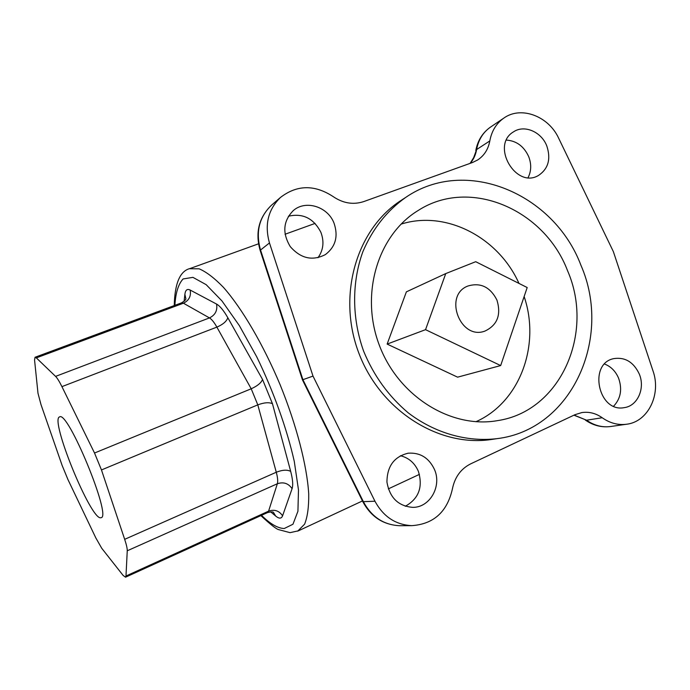<?xml version="1.0" encoding="UTF-8"?>
<svg xmlns="http://www.w3.org/2000/svg" width="690" height="690" viewBox="0 0 690 690"><rect width="100%" height="100%" fill="white"/><g stroke="black" fill="none" stroke-linecap="round" stroke-linejoin="round"><path stroke-width="1.03" d="M317.978 257.741C323.394 250.151 324.369 241.698 320.91 232.383C313.683 218.333 302.841 212.943 288.386 216.237M405.263 506.279C418.744 498.741 423.117 487.097 418.382 471.322C414.707 462.964 408.713 457.763 400.381 455.736M125.985 576.003L127.253 550.784C127.322 548.559 126.46 544.738 124.674 539.33L101.473 469.95L94.521 453.02L61.928 386.633C59.366 381.466 57.253 378.051 55.58 376.386L36.328 357.886L35.052 357.256L34.56 360.033L37.985 393.231L40.995 404.59L62.1 465.353L67.922 479.498L95.824 537.915L101.74 548.283L123.096 575.4L125.546 577.194L125.985 576.003L268.582 511.161L277.346 483.75L127.253 550.784M100.723 517.776C90.718 519.958 49.482 418.951 59.581 416.924C67.732 409.998 111.806 516.724 101.189 517.664L100.723 517.776M567.594 270.799C544.436 209.467 469.856 177.037 418.14 210.51C377.818 234.962 359.826 294.147 379.328 345.233C398.492 396.448 451.148 428.939 497.568 420.624C560.677 411.292 594.745 332.977 567.594 270.799M580.937 265.271C553.966 193.511 465.698 156.035 405.729 197.4C386.909 210.761 372.643 228.813 362.931 251.557C351.693 282.296 351.831 318.271 363.621 351.167C373.773 375.783 388.668 396.362 408.308 412.905C434.933 433.182 466.889 442.212 496.938 438.659C571.82 429.818 612.755 337.893 580.937 265.271M639.233 373.911C633.593 362.121 625.192 357.015 614.031 358.576C587.88 363.207 598.264 413.06 624.346 407.618C637.681 405.944 645.426 388.116 639.233 373.911M613.643 406.186C620.776 398.527 622.423 389.203 618.594 378.198C615.618 371.255 610.961 366.537 604.604 364.044M546.799 145.952C541.443 131.773 524.227 124.39 513.446 131.893C490.357 145.383 516.077 189.457 538.683 175.329C548.36 168.688 551.068 158.89 546.799 145.952M528.1 177.597C531.352 171.111 531.542 164.108 528.687 156.604C523.96 146.358 516.551 140.846 506.46 140.087M334.055 223.215C327.897 206.698 305.756 199.617 293.362 210.528C283.133 220.947 282.106 232.987 290.292 246.649C300.788 258.569 312.492 261.217 325.395 254.584C335.582 246.779 338.471 236.325 334.055 223.215M434.51 469.562C428.973 457.858 420.21 452.399 408.213 453.192C394.171 456.59 387.081 466.216 386.943 482.077C389.695 497.749 398.328 506.184 412.827 507.366C429.922 507.555 441.945 486.226 434.51 469.562M313.001 376.093L269.471 242.949C264.382 224.759 268.065 209.57 280.528 197.4C296.959 184.817 314.416 184.48 332.882 196.409C342.93 203.3 353.211 205.025 363.742 201.584L472.495 162.512L477.704 159.942C484.242 155.569 488.279 149.23 489.814 140.933C491.651 131.014 496.308 123.415 503.786 118.128C520.967 105.648 548.61 116.11 558.693 138.285L613.367 251.634L653.007 370.927C661.434 394.404 648.014 421.995 626.391 424.264C617.912 425.29 609.857 423.125 602.206 417.743C595.832 413.258 589.027 411.533 581.799 412.586L574.951 414.699L470.615 463.887C460.748 468.898 454.65 477.377 452.312 489.348C447.034 512.032 433.527 524.133 411.783 525.651C395.612 524.797 383.338 516.655 374.963 501.225L313.001 376.093L302.919 379.69M492.979 439.245L490.926 439.556C438.642 447.275 380.285 410.369 358.8 352.995C336.962 295.76 356.316 229.494 400.631 200.712L402.02 199.815M425.54 329.665L445.757 273.585L475.712 261.7L527.195 287.54L500.664 365.571L425.54 329.665L387.142 344.086L406.376 291.853L445.757 273.585M387.142 344.086L457.599 377.163L500.664 365.571M518.984 283.418C498.482 237.395 445.982 209.846 401.037 224.138M475.919 421.719C519.889 402.287 540.744 345.147 524.133 296.545M496.947 300.081C490.236 286.988 480.568 282.296 467.949 286.005C443.075 295.165 460.264 340.636 484.984 331.062C497.361 325.128 501.354 314.804 496.947 300.081M189.474 268.729L199.16 268.824C206.336 271.877 214.435 278.061 223.465 287.376C242.069 308.473 263.183 344.413 280.123 384.735C296.571 425.264 306.981 465.655 308.715 493.773C308.896 506.77 307.533 516.896 304.609 524.15L297.692 531.153M261.484 515.327C270.195 523.926 277.785 528.324 284.237 528.514L292.957 524.245L297.925 511.273L298.485 489.926L294.276 461.394C286.954 428.844 273.464 391.187 256.663 356.678L239.318 325.568L222.007 300.987L206.163 284.668L192.933 277.354L183.083 278.958C178.322 284.151 175.596 292.94 174.898 305.325M184.101 301.306L184.886 294.32C185.42 290.016 187.171 288.593 190.147 290.041L216.548 304.057C219.938 305.963 223.698 310.517 227.821 317.736L262.545 379.483L272.455 403.702L290.688 471.399C292.767 479.343 293.233 485.096 292.086 488.667L282.581 515.818C281.416 518.785 279.114 518.863 275.664 516.042L270.67 511.851M55.58 376.386L209.467 317.918L183.428 303.212L36.328 357.886M94.521 453.02L251.212 388.789L216.884 327.12L61.928 386.633M124.674 539.33L276.285 472.245L257.793 404.866L101.473 469.95M272.265 204.533L271.36 205.318C259.147 217.229 255.524 232.073 260.484 249.832L302.945 379.767L363.466 501.872C371.643 516.931 383.649 524.883 399.493 525.711L400.864 525.702M269.471 242.949L260.13 250.349L302.436 379.811M489.814 140.933L476.618 149.549C475.677 154.845 473.564 159.433 470.295 163.306M503.786 118.128L490.374 127.184C483.026 132.385 478.446 139.837 476.618 149.549L473.668 157.613L470.106 163.375M602.206 417.743L586.552 420.201C594.056 425.445 601.973 427.567 610.314 426.558L610.797 426.489M574.106 415.104L586.552 420.201L573.933 415.182M374.963 501.225L362.828 501.682L302.522 380.018M292.086 488.667C288.42 483.328 283.504 481.689 277.346 483.75C278.044 481.344 277.69 477.514 276.285 472.245C282.469 469.838 287.264 469.554 290.688 471.399M125.546 577.194L267.548 512.567L268.582 511.161C274.447 509.151 279.114 510.704 282.581 515.818M190.147 290.041C191.259 296.105 189.017 300.495 183.428 303.212L181.539 302.858L35.052 357.256M227.821 317.736C226.631 321.342 222.982 324.473 216.884 327.12C214.176 322.316 211.701 319.246 209.467 317.918C215.306 315.028 217.661 310.405 216.548 304.057M272.455 403.702C269.031 402.123 264.149 402.512 257.793 404.866L251.212 388.789C257.387 385.986 261.165 382.89 262.545 379.483M184.886 294.32L185.869 298.779M185.851 298.925L185.877 298.744C186.059 299.572 184.609 300.944 181.539 302.858M267.548 512.567C271.075 511.756 273.068 511.713 273.533 512.437L273.266 512.23M273.456 512.394L275.664 516.042M315.08 223.413L285.039 234.255M258.509 243.82L190.104 268.505C180.047 270.911 174.76 283.262 174.251 305.567M419.425 474.375L388.323 488.882M362.457 500.94L298.434 530.808L290.041 532.654L278.984 529.722C276.681 529.411 270.635 524.702 260.863 515.602M408.213 453.192L407.687 453.27M280.528 197.4L271.36 205.318C258.871 217.566 255.119 232.565 260.121 250.306M626.391 424.264L610.314 426.558C601.361 427.61 593.012 425.428 585.258 420.003M411.783 525.651L399.493 525.711C383.217 524.814 371.004 516.819 362.845 501.725M405.729 197.4L400.631 200.712M496.938 438.659L490.926 439.556M475.798 150.575C477.661 140.588 482.526 132.791 490.374 127.184"/></g></svg>
